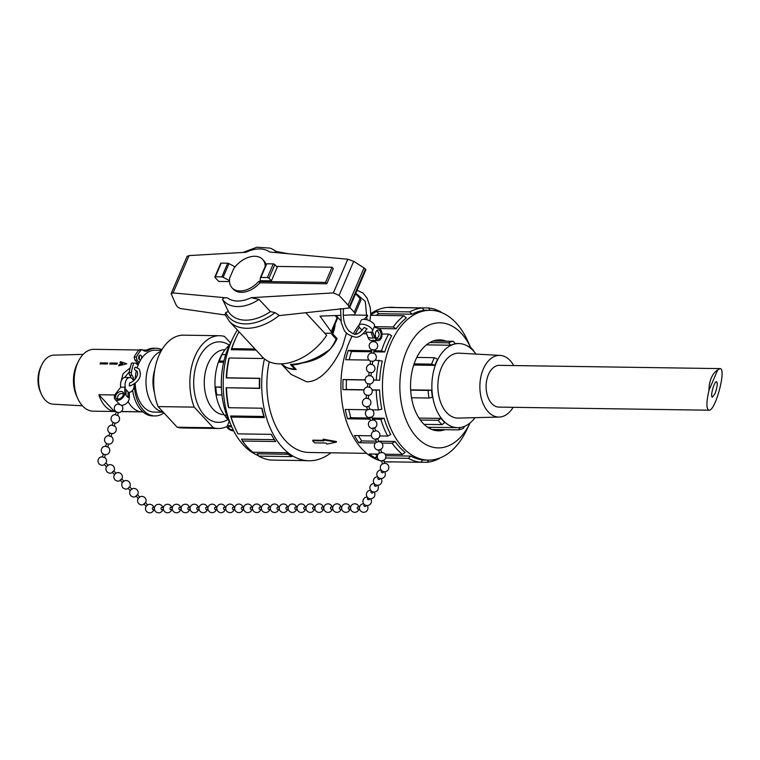 <?xml version="1.0" encoding="UTF-8"?>
<svg xmlns="http://www.w3.org/2000/svg" width="760" height="760" viewBox="0 0 760 760"><rect width="100%" height="100%" fill="white"/><g stroke="black" fill="none" stroke-linecap="round" stroke-linejoin="round"><path stroke-width="1.14" d="M372.419 331.123L374.499 326.268A7.306 3.125 -156.8 0 0 369.018 320.52A7.306 3.125 -156.8 0 0 361.066 320.511L358.986 325.365A7.306 3.125 23.2 0 1 366.938 325.375A7.306 3.125 23.2 0 1 372.419 331.123A7.306 3.125 23.2 0 1 372.134 331.55L372.162 331.522M374.291 326.752L379.382 328.709A6.09 3.819 -89.2 0 1 381.976 335.464A6.09 3.819 -89.2 0 1 378.128 340.623A6.09 3.819 -89.2 0 1 375.098 338.115L372.837 332.291L365.997 332.187L365.303 331.445A7.306 3.125 23.2 0 1 365.284 331.436M349.752 307.41L354.226 312.236A4.873 2.08 23.2 0 1 354.91 314.099L360.762 300.438A4.873 2.08 -156.8 0 0 360.078 298.576L355.604 293.749M335.284 315.552L337.041 317.993L331.189 331.654A3.657 1.558 23.2 0 1 331.417 332.699A3.657 1.558 23.2 0 1 329.945 333.288L324.757 333.212M331.417 332.699L337.269 319.038A3.657 1.558 -156.8 0 0 337.041 317.993M513.114 407.322A30.837 19.332 -89.2 0 1 499.234 417.059A30.837 19.332 -89.2 0 1 479.873 385.947A30.837 19.332 -89.2 0 1 500.137 355.414A30.837 19.332 -89.2 0 1 513.731 365.57M709.014 410.21L498.892 407.103A20.881 13.091 -89.2 0 1 486.276 389.87A20.881 13.091 -89.2 0 1 494.76 366.69A20.881 13.091 -89.2 0 1 499.51 365.351L719.929 368.609C726.911 367.697 715.473 411.312 709.014 410.21C706.23 409.022 706.239 402.344 709.014 390.165L717.668 369.977L719.929 368.609M714.98 393.651C717.317 387.173 717.82 383.192 716.49 381.7C714.096 381.292 709.859 397.442 712.443 397.109L714.98 393.651M717.668 369.977A20.881 13.091 90.8 0 0 709.014 390.165M372.827 332.291L374.946 337.782A6.09 3.819 90.8 0 0 375.079 338.115L372.144 331.55M362.425 330.058A7.306 3.125 23.2 0 1 358.986 325.365M343.149 309.101L343.501 309.766C342.665 318.858 344.489 325.945 348.983 331.018C353.533 333.535 355.395 338.39 364.192 327.484L367.013 328.776C362.52 335.084 358.549 337.858 355.091 337.088C342.883 333.868 344.27 329.013 341.259 322.753L340.547 308.56M340.166 315.372L319.988 316.122L331.189 331.654M354.91 314.099A4.873 2.08 23.2 0 1 353.267 314.877L343.263 315.257M124.83 388.36L124.725 393.917A6.09 3.971 -42.9 0 0 124.773 393.319L124.716 393.908A6.09 3.971 137.1 0 1 120.602 399.427A6.09 3.971 137.1 0 1 115.083 399.447A6.09 3.971 137.1 0 1 115.843 393.49L120.745 387.173L125.295 387.239L124.82 388.351L126.084 389.719L126.027 394.668A6.09 3.971 137.1 0 1 125.98 395.276L127.993 397.442A6.09 3.971 -42.9 0 0 128.041 396.844L128.098 391.884L129.352 393.233L129.295 398.192A6.09 3.971 137.1 0 1 126.065 403.693A6.09 3.971 137.1 0 1 120.412 404.918L119.348 403.987M125.295 387.239L125.305 387.248A7.306 4.579 -89.2 0 1 129.751 377.53L125.2 377.454A7.306 4.579 90.8 0 0 120.745 387.173M134.207 384.075A7.306 4.579 -89.2 0 1 129.827 392.131L129.352 393.233M129.751 377.53A7.306 4.579 -89.2 0 1 133.484 380.76M127.993 397.442L128.098 391.884L126.084 389.719M129.238 385.795L129.684 382.878C135.698 381.548 140.771 371.393 135.242 370.262C134.121 368.99 134.216 367.954 135.527 367.166L139.118 369.027C142.253 376.238 139.184 381.9 129.912 386.033L129.238 385.795M139.08 359.242A2.432 1.53 90.8 0 0 139.45 358.368L139.431 358.368A2.432 1.53 90.8 0 0 139.127 355.822M138.567 363.983L134.919 360.097L134.13 357.086L136.316 357.124A37.99 23.816 -89.2 0 1 141.018 350.189A2.679 1.681 -89.2 0 1 142.016 349.695A2.679 1.681 -89.2 0 1 142.804 350.027A9.737 6.108 90.8 0 0 145.692 351.243A9.737 6.108 90.8 0 0 147.972 350.569A33.858 21.223 -89.2 0 1 155.923 348.251A33.858 21.223 -89.2 0 1 161.918 349.724M142.016 349.695L139.831 349.666A2.679 1.681 90.8 0 0 138.833 350.16A37.99 23.816 90.8 0 0 134.13 357.086M144.6 351.072A9.737 6.108 90.8 0 0 145.796 350.541L147.972 350.569M132.591 390.355A33.858 21.223 90.8 0 0 152.75 415.919L154.926 415.948A33.858 21.223 -89.2 0 1 134.216 384.066M155.923 348.251L153.748 348.213A33.858 21.223 90.8 0 0 145.796 350.541M134.007 380.313A9.737 6.108 90.8 0 0 131.974 375.288A2.679 1.681 -89.2 0 1 131.413 372.599A37.99 23.816 -89.2 0 1 133.75 363.109L131.566 363.071A37.99 23.816 90.8 0 0 129.238 372.562A2.679 1.681 90.8 0 0 129.798 375.259A9.737 6.108 -89.2 0 1 131.224 377.938M161.566 350.322L155.002 350.217A30.932 19.389 90.8 0 0 141.616 358.397A2.432 1.53 90.8 0 0 140.23 355.11A2.432 1.53 90.8 0 0 138.662 357.523A2.432 1.53 90.8 0 0 140.154 359.974A2.432 1.53 90.8 0 0 140.685 359.831A30.932 19.389 90.8 0 0 139.184 362.624L137.094 360.126L136.316 357.124M133.75 363.109L135.802 363.156L138.035 365.313A30.932 19.389 90.8 0 0 137.218 367.669M136.382 370.728A30.932 19.389 90.8 0 0 135.214 379.059M135.185 383.363A30.932 19.389 90.8 0 0 154.09 412.081L163.286 412.214M163.932 412.917A33.858 21.223 -89.2 0 1 154.926 415.948M134.919 360.097L137.094 360.126M141.616 358.397A30.932 19.389 90.8 0 0 140.685 359.831M139.184 362.624A30.932 19.389 90.8 0 0 138.586 363.945A30.932 19.389 90.8 0 0 138.035 365.313M138.168 363.974A28.614 17.936 90.8 0 0 137.702 364.999M139.45 358.368A30.932 19.389 90.8 0 0 138.985 359.052M137.018 362.596A30.932 19.389 90.8 0 0 136.468 363.802M335.397 338.266L337.079 338.57L336.642 339.625C330.068 352.678 318.601 360.468 302.233 362.966L302.271 362.881M332.053 333.963L332.794 333.944L337.079 338.57M292.135 364.363L291.916 364.914L296.201 369.541C290.5 369.616 285.551 367.716 281.333 363.841M326.923 444.106L325.935 443.042L314.611 442.88L312.635 440.743L323.959 440.914L322.971 439.85L336.272 442.149L326.923 444.106M322.971 439.85L323.256 439.185L336.519 441.57L336.272 442.149M323.399 440.306L312.892 440.154L312.635 440.743M291.916 364.914A36.508 23.779 -42.9 0 0 302.233 362.966M332.794 333.944A36.508 23.779 -42.9 0 0 335.131 324.026M251.218 297.673L333.365 292.913L339.093 295.402L348.089 305.111L349.505 307.971L279.462 315.58L275.034 312.645L270.446 311.6L259.074 299.44L251.218 297.673A31.331 20.406 -42.9 0 1 227.506 297.948C224.713 297.464 223.079 297.977 222.604 299.488A35.891 23.379 -42.9 0 0 259.074 299.44M349.505 307.971L365.902 269.724L364.03 267.928L353.704 261.326L347.805 259.217L269.724 252.016A31.331 20.406 -42.9 0 0 246.012 252.282L189.078 255.588L187.102 256.405L171.123 293.683L173.071 292.923L227.506 297.948M332.044 267.235L333.298 268.594L326.791 283.774L259.986 282.786A20.871 13.604 137.1 0 1 233.31 289.18L232.056 287.822A20.871 13.604 -42.9 0 0 258.733 281.428L325.536 282.416L332.044 267.235L276.545 266.418M229.51 281.57L218.718 281.418L215.032 277.438A1.216 0.522 23.2 0 1 214.861 276.973A1.216 0.522 23.2 0 1 215.346 276.773L221.863 276.877A1.216 0.522 23.2 0 1 223.117 277.295L228.969 263.635A1.216 0.522 -156.8 0 0 227.715 263.216L221.207 263.112A1.216 0.522 -156.8 0 0 220.714 263.312L214.861 276.973M265.278 266.256L265.24 266.256A20.871 13.604 -42.9 0 0 262.666 259.426L263.919 260.784A20.871 13.604 137.1 0 1 266.019 264.518M222.604 299.488L228.418 311.572L225.71 312.493L225.35 315.02M228.418 311.572A39.995 26.058 -42.9 0 0 270.446 311.6M276.868 252.672A35.891 23.379 -42.9 0 0 273.011 249.489A35.891 23.379 -42.9 0 0 270.047 248.112L256.899 247.219L242.915 252.462M279.338 315.352A45.666 29.744 -42.9 0 1 229.368 321.375L262.39 356.972A45.666 29.744 -42.9 0 0 326.667 335.284L305.9 312.892M225.207 314.991L180.13 308.503L177.308 306.717L176.082 304.95L171.123 293.683M364.03 267.928L348.089 305.111M271.405 280.858L260.11 280.687L260.395 277.846A1.216 0.522 23.2 0 1 260.395 277.647A1.216 0.522 23.2 0 1 260.889 277.447L267.397 277.542A1.216 0.522 23.2 0 1 268.974 278.236L271.405 280.858L277.257 267.197L274.835 264.575A1.216 0.522 -156.8 0 0 273.258 263.881L266.741 263.786A1.216 0.522 -156.8 0 0 266.247 263.986A1.216 0.522 -156.8 0 0 266.247 264.185M235.125 266.836L228.969 263.635M232.056 287.822A20.871 13.604 -42.9 0 1 229.71 277.989L233.643 268.802A20.871 13.604 -42.9 0 1 262.666 259.426M223.117 277.295L229.482 280.601M281.409 363.841L285.931 367.127A36.537 23.797 137.1 0 0 294.671 369.008L290.387 364.382C303.781 364.002 317.043 358.929 330.182 349.163A36.537 23.797 137.1 0 0 336.148 339.065L331.854 334.438L334.998 324.349M259.986 282.786L258.733 281.428M326.791 283.774L325.536 282.416M295.003 368.248L294.671 369.008M269.249 361.779A69.046 43.282 90.8 0 0 309.139 452.485L366.577 453.33M346.493 332.889L342.599 346.047C335.464 362.349 321.86 382.195 306.546 381.767L290.985 374.309L281.267 363.85M433.105 341.022L453.302 341.316L455.373 343.805A42.066 26.372 90.8 0 0 450.851 345.23L426.436 344.869M416.803 357.428L434.406 357.684L437.532 359.271A42.066 26.372 90.8 0 0 436.145 362.226A42.066 26.372 90.8 0 0 434.919 365.36L413.725 365.047M475.969 354.094A42.066 26.372 90.8 0 0 458.859 343.567A42.066 26.372 90.8 0 0 436.525 362.235A42.066 26.372 90.8 0 0 434.739 405.27A42.066 26.372 90.8 0 0 457.615 427.69A42.066 26.372 90.8 0 0 475.028 417.677M410.647 389.861L431.594 390.165A42.066 26.372 90.8 0 0 432.421 397.356L428.991 398.022L411.521 397.765M418.978 418.085L441.037 418.409A42.066 26.372 90.8 0 0 444.818 422.484L442.12 424.622L424.07 424.356M414.115 363.878L431.642 364.144L434.919 365.36M434.406 357.684A44.545 27.921 90.8 0 0 431.642 364.144M435.224 341.05A45.467 28.5 90.8 0 0 434.169 340.67M432.858 429.856A45.467 28.5 90.8 0 0 433.912 429.505M430.559 428.934L430.464 427.291M410.666 390.146L428.117 390.412A44.545 27.921 90.8 0 0 428.991 398.022M431.594 390.165L428.117 390.412M420.327 420.042L438.111 420.308A44.545 27.921 90.8 0 0 442.12 424.622M441.037 418.409L438.111 420.308M431.803 429.476L458.546 429.875A44.545 27.921 90.8 0 0 463.334 428.365L464.692 426.265M460.265 427.519L458.546 429.875M474.107 351.68L473.727 350.882A44.545 27.921 90.8 0 0 469.718 346.56L470.573 348.175M468.331 346.541L469.718 346.56M429.808 342.551L448.514 342.827L450.851 345.23M453.302 341.316A44.545 27.921 90.8 0 0 448.514 342.827M499.234 417.059L458.27 418.095A32.48 20.358 -89.2 0 1 437.874 385.329A32.48 20.358 -89.2 0 1 459.23 353.172L500.137 355.414M446.31 341.212A45.467 28.5 90.8 0 0 439.726 339.881A45.467 28.5 90.8 0 0 410.552 384.921A45.467 28.5 90.8 0 0 438.387 430.806A45.467 28.5 90.8 0 0 444.999 429.675M470.544 347.32L467.856 341.278A74.917 46.968 90.8 0 0 456.095 322.952A74.917 46.968 90.8 0 0 430.521 310.298A74.917 46.968 90.8 0 0 382.46 384.512A74.917 46.968 90.8 0 0 428.308 460.113A74.917 46.968 90.8 0 0 466.545 430.236L470.041 422.978A62.538 39.206 -89.2 0 1 415.596 435.983A62.538 39.206 -89.2 0 1 407.198 349.6A62.538 39.206 -89.2 0 1 461.329 333.374A62.538 39.206 -89.2 0 1 470.506 347.282M395.352 307.572L395.295 307.486A77.33 48.478 90.8 0 0 392.53 307.325A77.33 48.478 90.8 0 0 388.949 307.477L422.209 307.971L424.156 310.403A74.917 46.968 90.8 0 0 412.101 314.203L378.841 313.719A74.917 46.968 90.8 0 0 376.095 315.343M370.671 315.267L403.854 315.761L406.391 317.946A74.917 46.968 90.8 0 0 396.093 328.805L378.945 328.548M361.855 329.697A74.917 46.968 90.8 0 0 360.24 332.177M382.023 334.001L388.683 334.106L391.685 335.72A74.917 46.968 90.8 0 0 384.712 351.975L373.834 351.813M371.63 351.785L351.462 351.481A74.917 46.968 90.8 0 0 349.201 359.784M375.117 360.164L382.28 361.028A74.917 46.968 90.8 0 0 379.705 380.199L373.635 380.114M365.123 379.99L346.455 379.715A74.917 46.968 90.8 0 0 346.36 389.509L364.012 389.766M372.096 389.889L379.61 390.003A74.917 46.968 90.8 0 0 381.824 409.184L378.508 409.925L372.058 409.83M348.735 409.488A74.917 46.968 90.8 0 0 350.835 417.753L369.816 418.028M372.096 418.066L384.085 418.237A74.917 46.968 90.8 0 0 390.744 434.511L387.714 436.069L379.791 435.955M358.397 435.632A74.917 46.968 90.8 0 0 361.769 440.952L376.19 441.161M378.47 441.199L395.029 441.446A74.917 46.968 90.8 0 0 405.118 452.323L402.553 454.452L385.073 454.195M374.937 454.043A74.917 46.968 90.8 0 0 377.473 455.572M385.748 455.705L410.761 456.076A74.917 46.968 90.8 0 0 422.75 459.904L420.745 462.289L387.495 461.795A77.33 48.478 90.8 0 0 390.25 461.966A77.33 48.478 90.8 0 0 393.015 461.88M392.53 307.325L390.555 307.297A77.33 48.478 90.8 0 0 370.719 313.699M367.507 316.141A77.33 48.478 90.8 0 0 364.03 319.323M359.233 324.795A77.33 48.478 90.8 0 0 353.362 333.744M351.88 336.528A77.33 48.478 90.8 0 0 344.08 413.07A77.33 48.478 90.8 0 0 381.681 461.111M384.085 461.577A77.33 48.478 90.8 0 0 388.274 461.928L390.25 461.966M420.822 462.203L427.091 462.298A77.33 48.478 90.8 0 0 439.536 458.375L439.745 458.033M385.643 457.995L408.367 458.327A77.33 48.478 90.8 0 0 420.745 462.289M378.195 454.09L369.293 453.967A77.33 48.478 90.8 0 0 375.117 457.843L377.511 457.881M381.852 443.07L392.131 443.222A77.33 48.478 90.8 0 0 402.553 454.452M371.45 435.831L354.464 435.575A77.33 48.478 90.8 0 0 358.881 442.738L375.449 442.985M372.4 419.149L380.845 419.273A77.33 48.478 90.8 0 0 387.714 436.069M367.374 409.763L345.249 409.44A77.33 48.478 90.8 0 0 347.586 418.788L370.11 419.121M372.144 390.07L376.219 390.127A77.33 48.478 90.8 0 0 378.508 409.925M346.455 379.715L343.064 379.525A77.33 48.478 90.8 0 0 342.969 389.642L363.954 389.947M343.064 379.525L365.123 379.848M373.644 379.971L379.705 380.199M378.974 360.221A77.33 48.478 90.8 0 0 376.314 380.009M351.462 351.481L348.232 350.388A77.33 48.478 90.8 0 0 345.724 359.727L368.97 360.069M348.232 350.388L371.754 350.731M373.958 350.769L381.491 350.882L384.712 351.975M388.683 334.106A77.33 48.478 90.8 0 0 381.491 350.882M359.356 327.332A77.33 48.478 90.8 0 0 355.423 333.611L357.466 333.64M363.195 333.726L366.605 333.783M374.319 326.676L393.233 326.962L396.093 328.805M403.854 315.761A77.33 48.478 90.8 0 0 393.233 326.962M378.841 313.719L376.504 311.401A77.33 48.478 90.8 0 0 370.671 315.21M376.504 311.401L409.754 311.894L412.101 314.203M422.209 307.971A77.33 48.478 90.8 0 0 409.754 311.894M395.295 307.486L428.545 307.981L430.217 310.289M441.218 312.436L440.923 311.933A77.33 48.478 90.8 0 0 428.545 307.981M375.117 457.843L377.463 455.63M358.881 442.738L361.769 440.952M347.586 418.788L350.835 417.753M342.969 389.642L346.36 389.509M379.61 390.003L376.219 390.127M384.085 418.237L380.845 419.273M395.029 441.446L392.131 443.222M410.761 456.076L408.367 458.327M428.735 460.113L427.091 462.298M233.035 337.82L229.52 345.116A62.538 39.206 90.8 0 0 228.427 419.377L231.714 426.778A74.917 46.968 -89.2 0 1 233.035 337.82A74.917 46.968 -89.2 0 1 237.357 329.992M258.362 455.62A74.917 46.968 -89.2 0 1 231.714 426.778M230.612 415.976L263.872 416.47L264.385 417.563L231.125 417.069L230.612 415.976A74.917 46.968 -89.2 0 0 234.612 426.816L235.248 428.26A77.33 48.478 -89.2 0 0 238.004 433.865L271.253 434.349A77.33 48.478 -89.2 0 0 275.671 441.512L242.421 441.019A77.33 48.478 -89.2 0 0 252.833 452.248L286.083 452.741A77.33 48.478 -89.2 0 0 291.906 456.617L258.656 456.123L257.288 453.815L288.135 454.271M242.421 441.019L241.547 439.175L274.417 439.66M263.872 416.47A74.917 46.968 -89.2 0 1 261.763 408.205M264.385 417.563A77.33 48.478 -89.2 0 1 262.038 408.215L228.788 407.721L228.351 406.923A74.917 46.968 -89.2 0 1 226.138 387.733L259.388 388.227A74.917 46.968 -89.2 0 1 259.483 378.433L226.233 377.938A74.917 46.968 -89.2 0 1 228.807 358.758L229.263 358.007L262.513 358.501A77.33 48.478 -89.2 0 1 262.77 357.371M262.228 358.501A74.917 46.968 -89.2 0 1 262.551 357.143M255.997 350.075L231.239 349.714A74.917 46.968 -89.2 0 1 235.923 337.858L236.607 336.442A77.33 48.478 -89.2 0 1 238.963 331.892L239.134 331.901M330.961 452.808A77.33 48.478 -89.2 0 1 309.016 460.759A77.33 48.478 -89.2 0 1 264.413 358.863M255.008 349.011L231.771 348.669A77.33 48.478 -89.2 0 1 236.607 336.442M259.388 388.227L259.758 388.408A77.33 48.478 -89.2 0 1 259.853 378.299L226.603 377.805A77.33 48.478 -89.2 0 1 229.263 358.007M259.758 388.408L226.138 387.733M228.788 407.721A77.33 48.478 -89.2 0 1 226.508 387.923M235.248 428.26A77.33 48.478 -89.2 0 1 231.125 417.069M309.016 460.759L307.04 460.731A77.33 48.478 -89.2 0 1 304.285 460.57L271.035 460.075A77.33 48.478 -89.2 0 1 258.656 456.123M231.239 349.714L231.771 348.669M229.035 420.745A44.545 27.921 -89.2 0 1 225.843 417.173L224.912 415.216L226.746 415.245M221.958 394.972L216.723 394.896L216.296 394.174A42.066 26.372 -89.2 0 1 215.469 386.983L221.369 387.068M223.649 362.244L218.794 362.178A42.066 26.372 -89.2 0 1 220.875 357.143L221.578 355.69A44.545 27.921 -89.2 0 1 222.138 354.559L225.739 354.616M225.464 416.375A42.066 26.372 -89.2 0 1 229.539 345.087M221.379 387.362L215.469 386.983M216.723 394.896A44.545 27.921 -89.2 0 1 215.85 387.277M223.924 361.076L219.374 361.01A44.545 27.921 -89.2 0 1 221.578 355.69M218.794 362.178L219.374 361.01M227.506 417.202L225.843 417.173M158.07 406.59L194.218 407.132L213.351 427.756L177.203 427.224L158.07 406.59A46.398 29.089 -89.2 0 1 157.529 359.119A46.398 29.089 -89.2 0 1 183.473 335.169L219.611 335.711A46.398 29.089 -89.2 0 1 224.513 336.442L230.555 342.959M194.218 407.132A46.398 29.089 -89.2 0 1 193.677 359.651A46.398 29.089 -89.2 0 1 219.611 335.711M227.078 426.445A46.398 29.089 -89.2 0 1 218.243 428.488A46.398 29.089 -89.2 0 1 213.351 427.756M227.848 419.539A40.251 25.232 -89.2 0 1 204.592 415.549A40.251 25.232 -89.2 0 1 196.973 362.767A40.251 25.232 -89.2 0 1 229.368 345.22M224.105 414.656A32.48 20.358 -89.2 0 1 213.047 409.174A32.48 20.358 -89.2 0 1 205.248 372.628A32.48 20.358 -89.2 0 1 225.064 349.704M218.243 428.488L182.105 427.956A46.398 29.089 -89.2 0 1 177.203 427.224M231.486 426.255A4.636 1.985 -156.8 0 0 231.296 426.189A4.636 1.985 -156.8 0 0 227.059 426.493A4.636 1.985 -156.8 0 0 228.693 429.115A4.636 1.985 -156.8 0 0 233.206 430.873A4.636 1.985 -156.8 0 0 233.7 430.901M233.254 430.027A3.097 1.32 23.2 0 1 229.909 429.077A3.097 1.32 23.2 0 1 228.475 427.101A3.097 1.32 23.2 0 1 230.071 426.626A3.097 1.32 23.2 0 1 231.876 427.12M154.745 369.844A25.983 16.292 90.8 0 0 154.413 392.454M161.025 351.272A30.932 19.389 90.8 0 0 149.425 364.106A30.932 19.389 90.8 0 0 163.162 412.081M139.013 349.99L94.04 349.324A30.932 19.389 90.8 0 0 78.252 361.655A30.932 19.389 90.8 0 0 77.624 363.042A30.932 19.389 90.8 0 0 77.71 398.382A30.932 19.389 90.8 0 0 93.129 411.179L115.767 411.512M78.252 361.655L76.855 364.572A25.983 16.292 90.8 0 0 76.323 365.74A25.983 16.292 90.8 0 0 76.399 395.428L77.71 398.382M83.182 354.378L53.903 355.129A24.548 15.39 90.8 0 0 41.762 364.914A24.548 15.39 90.8 0 0 41.258 366.016A24.548 15.39 90.8 0 0 41.334 394.06A24.548 15.39 90.8 0 0 53.181 404.197L82.431 405.802M41.762 364.914L40.764 366.994A21.014 13.176 90.8 0 0 40.328 367.935A21.014 13.176 90.8 0 0 40.394 391.941L41.334 394.06M126.777 363.774L118.721 365.778A30.932 19.389 -89.2 0 1 119.177 364.562L122.673 363.707L119.938 362.786A30.932 19.389 -89.2 0 1 120.479 361.665L126.777 363.774M117.135 363.631A30.932 19.389 90.8 0 0 116.926 364.144L109.697 364.04A30.932 19.389 -89.2 0 1 109.915 363.527A30.932 19.389 -89.2 0 1 110.133 363.014L117.363 363.118A30.932 19.389 90.8 0 0 117.135 363.631M107.502 363.489A30.932 19.389 90.8 0 0 107.284 364.002L100.054 363.897A30.932 19.389 -89.2 0 1 100.272 363.385A30.932 19.389 -89.2 0 1 100.491 362.872L107.721 362.976A30.932 19.389 90.8 0 0 107.502 363.489M128.089 401.584A30.932 19.389 90.8 0 0 140.828 411.796L121.353 411.512M115.672 411.426L114.323 411.407A30.932 19.389 -89.2 0 1 98.866 394.744L114.921 394.981M98.866 394.744L114.323 411.407M117.391 363.156L110.162 363.052L109.725 364.078M107.758 363.014L100.529 362.909L100.092 363.935M126.806 363.802L120.479 361.665M122.673 363.707L119.215 364.601L118.75 365.807M120.507 361.703L119.966 362.824M372.97 340.547L371.279 340.518A6.09 3.819 -89.2 0 1 368.115 337.677L365.997 332.187M379.354 328.7A6.09 3.819 90.8 0 0 378.908 328.538L375.231 327.522M370.148 338.038L370.006 337.706A6.09 3.819 90.8 0 0 370.148 338.038L373.188 338.086A6.09 3.819 -89.2 0 1 373.046 337.753L370.927 332.262M375.003 341.962L375.174 340.537L373.008 340.185L372.827 341.696L374.566 341.715A4.266 4.266 0 0 1 374.043 350.047M380.608 337.108A4.627 2.897 -89.2 0 1 378.147 339.159A4.627 2.897 -89.2 0 1 375.316 334.495A4.627 2.897 -89.2 0 1 378.28 329.906A4.627 2.897 -89.2 0 1 380.798 332.376A4.627 2.897 -89.2 0 1 380.608 337.108M115.083 399.447L118.883 403.531L118.655 404.253M117.904 399.152A4.627 3.011 137.1 0 1 116.156 398.449A4.627 3.011 137.1 0 1 116.071 398.354A4.627 3.011 137.1 0 1 117.572 393.024A4.627 3.011 137.1 0 1 122.939 392.16A4.627 3.011 137.1 0 1 122.512 396.483A4.627 3.011 137.1 0 1 117.904 399.152M371.478 353.039L371.877 349.695L374.053 349.952L373.654 353.305M371.478 353.048L373.207 353.058A4.266 4.266 0 0 1 372.695 361.389M371.336 372.733A4.266 4.266 0 0 0 371.858 364.401L370.13 364.382L370.528 361.038L372.704 361.285L372.305 364.638M366.073 398.411L366.472 395.058L368.647 395.314L368.248 398.667L366.558 398.269A4.266 4.266 0 0 0 362.52 403.437A4.266 4.266 0 0 0 368.334 406.457A4.266 4.266 0 0 0 367.802 398.42M369.597 387.324L369.997 383.971L367.821 383.724L367.422 387.068L369.151 387.077A4.266 4.266 0 0 1 368.638 395.409M369.17 372.372L368.771 375.725L370.509 375.734A4.266 4.266 0 0 1 369.987 384.066M369.17 372.381L371.345 372.628L370.947 375.981M369.541 409.155L367.555 409.83L366.671 406.638L368.258 406.486M372.523 419.985L370.538 420.66L369.654 417.468L371.773 416.888M375.639 430.91L373.521 431.48L372.637 428.288L374.756 427.709L375.506 430.806M384.455 463.286L382.47 463.97L381.587 460.769L383.705 460.199L384.588 463.391M378.603 449.948L379.487 453.14L381.472 452.466M378.603 449.939L380.722 449.369L381.606 452.561M378.623 441.731L377.739 438.539L375.62 439.118L376.504 442.32L378.49 441.636M381.377 471.323A1.092 0.836 27.2 0 0 383.306 472.368M377.901 478.078A1.092 0.836 27.2 0 0 379.829 479.123L380.19 478.41M366.272 505.438L365.911 506.15A1.092 0.836 -152.8 0 1 363.983 505.106M367.469 498.341A1.092 0.836 27.2 0 0 369.388 499.396L369.759 498.683M370.947 491.587A1.092 0.836 27.2 0 0 372.865 492.632L373.236 491.929M374.423 484.832A1.092 0.836 27.2 0 0 376.342 485.877L376.713 485.174M359.584 506.948L357.931 506.948A1.092 0.712 89.9 0 0 357.941 509.143L359.594 509.133M350.673 506.967L349.011 506.967A1.092 0.712 89.9 0 0 349.02 509.162L350.673 509.162M315.01 509.247L313.358 509.257A1.092 0.712 -90.1 0 1 313.348 507.062L315.01 507.062M323.922 507.034L322.269 507.043A1.092 0.712 89.9 0 0 322.278 509.228L323.931 509.228M332.842 507.015L331.189 507.015A1.092 0.712 89.9 0 0 331.198 509.209M341.753 506.986L340.1 506.996A1.092 0.712 89.9 0 0 340.109 509.19L341.762 509.181M306.09 507.081L304.437 507.081A1.092 0.712 89.9 0 0 304.447 509.276L306.099 509.276M295.517 507.11A1.092 0.712 89.9 0 0 295.526 509.304L297.179 509.295M261.516 509.39L259.863 509.39A1.092 0.712 -90.1 0 1 259.853 507.195L261.516 507.195M270.427 507.167L268.774 507.176A1.092 0.712 89.9 0 0 268.784 509.371L270.437 509.361M279.348 507.148L277.695 507.157A1.092 0.712 89.9 0 0 277.695 509.342L279.348 509.342M288.258 507.129L286.606 507.129A1.092 0.712 89.9 0 0 286.615 509.323L288.268 509.314M252.595 507.214L250.942 507.224A1.092 0.712 89.9 0 0 250.962 509.409L252.605 509.409M243.684 507.243L242.031 507.243A1.092 0.712 89.9 0 0 242.041 509.438M208.031 509.523L206.368 509.523A1.092 0.712 -90.1 0 1 206.359 507.338M216.932 507.309L215.28 507.309A1.092 0.712 89.9 0 0 215.298 509.504M225.853 507.281L224.2 507.291A1.092 0.712 89.9 0 0 224.209 509.485L225.862 509.475M233.101 507.262A1.092 0.712 89.9 0 0 233.13 509.456L234.773 509.456M199.111 507.357L197.448 507.357A1.092 0.712 89.9 0 0 197.457 509.551L199.111 509.542M190.19 507.376L188.537 507.376A1.092 0.712 89.9 0 0 188.537 509.57L190.2 509.57M153.111 509.599A1.092 0.712 -90.1 0 1 152.874 507.471L154.527 507.461M163.447 507.442L161.785 507.442A1.092 0.712 89.9 0 0 161.794 509.637L163.447 509.637M172.358 507.423L170.706 507.423A1.092 0.712 89.9 0 0 170.706 509.618L172.368 509.608M179.626 507.404A1.092 0.712 89.9 0 0 179.626 509.589L181.279 509.589M147.402 505.048L146.281 506.112M147.725 505.001L145.388 502.664L143.944 503.766L146.167 506.55M138.263 498.626L136.03 495.833L137.475 494.731L139.811 497.078L138.368 498.18M130.35 490.694L128.012 488.357L129.57 486.808L131.907 489.145L130.454 490.247M106.618 466.906L104.281 464.559L105.839 463.02L108.177 465.358L106.723 466.459M114.636 474.392L116.08 473.29L113.743 470.943L112.299 472.045L114.532 474.838M122.55 482.315L123.994 481.213L121.657 478.876L120.213 479.978L122.445 482.762M123.433 394.497L122.721 393.594L123.509 393.86M105.431 454.49L104.471 457.605L102.401 457.092L103.341 453.844M108.689 443.954L107.73 447.06L105.63 446.414L106.59 443.298M111.948 433.409L110.979 436.525L108.889 435.869L109.848 432.763M120.621 405.004L118.664 404.244M118.455 412.328L117.496 415.435L115.406 414.789L116.365 411.683M115.197 422.864L114.237 425.98L112.147 425.324L113.107 422.218M131.974 375.288L129.798 375.259M131.413 372.599L129.238 372.562M138.833 350.16L141.018 350.189M347.805 259.217L333.365 292.913M189.078 255.588L173.071 292.923M225.71 312.493A43.234 28.158 -42.9 0 0 275.034 312.645M284.088 253.337A43.234 28.158 -42.9 0 0 277.447 252.092M353.704 261.326L339.093 295.402M365.455 269.03L349.267 306.802M273.258 263.881L267.397 277.542M266.741 263.786L260.889 277.447M274.835 264.575L268.974 278.236M215.346 276.773L221.207 263.112M221.863 276.877L227.715 263.216M360.078 298.576L354.226 312.236M374.946 337.782L373.046 337.753M370.006 337.706L368.115 337.677M128.041 396.844L129.295 398.192M124.773 393.319L126.027 394.668M355.813 293.255L365.294 301.463L366.985 319.798M369.911 320.929L370.719 313.861L370.234 307.382L367.175 298.291L363.014 293.056L357.095 290.263M124.545 377.52L129.361 371.792M130.15 367.906L123.139 373.616L121.078 381.349M229.368 321.375L224.893 314.241M273.011 249.489L278.73 252.842M276.507 251.541L288.392 253.735M260.395 277.647L266.247 263.986M367.574 315.238L350.512 314.982M336.034 315.523L340.774 320.635M427.614 427.243L457.615 427.69M455.126 343.51L458.859 343.567M422.645 460.028L428.308 460.113M423.994 310.203L430.521 310.298M227.059 426.493L229.282 421.296M121.248 411.597L142.965 411.91M142.823 350.047L146.547 350.094M375.174 340.584L378.128 340.623M376.551 338.371A4.266 4.266 0 0 0 376.666 330.657M373.322 341.563A4.266 4.266 0 0 0 371.868 349.79M371.963 352.906A4.266 4.266 0 0 0 370.509 361.123M367.906 386.935A4.266 4.266 0 0 0 366.453 395.152M369.265 375.592A4.266 4.266 0 0 0 367.812 383.809M370.614 364.249A4.266 4.266 0 0 0 369.16 372.466M369.673 409.25L368.79 406.058M367.517 409.678A4.266 4.266 0 0 0 366.652 416.375A4.266 4.266 0 0 0 373.35 415.492A4.266 4.266 0 0 0 369.626 409.099M372.656 420.08L371.773 416.879M370.5 420.508A4.266 4.266 0 0 0 369.635 427.205A4.266 4.266 0 0 0 376.333 426.322A4.266 4.266 0 0 0 372.609 419.928M379.449 452.988A4.266 4.266 0 0 0 378.584 459.686A4.266 4.266 0 0 0 385.282 458.802A4.266 4.266 0 0 0 381.558 452.409M376.466 442.159A4.266 4.266 0 0 0 375.601 448.856A4.266 4.266 0 0 0 382.299 447.972A4.266 4.266 0 0 0 378.575 441.579M373.483 431.328A4.266 4.266 0 0 0 372.618 438.035A4.266 4.266 0 0 0 379.316 437.152A4.266 4.266 0 0 0 375.592 430.749M382.432 463.818A4.266 4.266 0 0 0 381.32 470.24A4.266 4.266 0 0 0 387.847 470.231A4.266 4.266 0 0 0 384.541 463.229M381.349 471.371L381.719 470.659M383.296 472.368L383.667 471.656M381.121 469.984A4.266 4.266 0 0 0 378.385 477.536A4.266 4.266 0 0 0 384.56 471.76M377.872 478.125L378.242 477.413M377.644 476.748A4.266 4.266 0 0 0 374.908 484.291A4.266 4.266 0 0 0 381.083 478.515M363.964 505.153L364.325 504.431M367.213 497.011A4.266 4.266 0 0 0 364.477 504.564A4.266 4.266 0 0 0 370.642 498.778M367.441 498.389L367.802 497.676M370.69 490.257A4.266 4.266 0 0 0 367.954 497.809A4.266 4.266 0 0 0 374.119 492.024M370.918 491.634L371.288 490.922M374.167 483.502A4.266 4.266 0 0 0 371.431 491.045A4.266 4.266 0 0 0 377.596 485.269M374.395 484.88L374.765 484.167M363.726 503.766A4.266 4.266 0 0 0 359.452 507.832A4.266 4.266 0 0 0 367.412 510.14A4.266 4.266 0 0 0 367.166 505.533M358.91 506.948A4.266 4.266 0 0 0 352.345 504.564A4.266 4.266 0 0 0 352.355 511.556A4.266 4.266 0 0 0 358.91 509.143M349.99 506.967A4.266 4.266 0 0 0 343.425 504.592A4.266 4.266 0 0 0 343.444 511.575A4.266 4.266 0 0 0 349.999 509.162M323.247 507.034A4.266 4.266 0 0 0 316.683 504.659A4.266 4.266 0 0 0 316.692 511.642A4.266 4.266 0 0 0 323.256 509.228M332.158 507.015A4.266 4.266 0 0 0 325.594 504.631A4.266 4.266 0 0 0 325.613 511.622A4.266 4.266 0 0 0 332.167 509.209M331.189 509.209L332.842 509.209M341.078 506.996A4.266 4.266 0 0 0 334.514 504.611A4.266 4.266 0 0 0 334.523 511.594A4.266 4.266 0 0 0 341.078 509.181M314.327 507.062A4.266 4.266 0 0 0 305.957 508.079A4.266 4.266 0 0 0 314.336 509.247M305.416 507.081A4.266 4.266 0 0 0 297.036 508.108A4.266 4.266 0 0 0 305.425 509.276M295.526 507.11L297.179 507.1M296.495 507.11A4.266 4.266 0 0 0 288.125 508.126A4.266 4.266 0 0 0 296.505 509.295M269.752 507.176A4.266 4.266 0 0 0 261.373 508.193A4.266 4.266 0 0 0 269.762 509.361M278.673 507.148A4.266 4.266 0 0 0 270.294 508.174A4.266 4.266 0 0 0 278.673 509.342M287.584 507.129A4.266 4.266 0 0 0 279.205 508.155A4.266 4.266 0 0 0 287.594 509.323M260.841 507.195A4.266 4.266 0 0 0 252.472 507.927A4.266 4.266 0 0 0 255.987 512.496A4.266 4.266 0 0 0 260.841 509.39M251.921 507.214A4.266 4.266 0 0 0 243.561 507.946A4.266 4.266 0 0 0 247.066 512.525A4.266 4.266 0 0 0 251.93 509.409M242.031 509.438L243.694 509.428M243.01 507.243A4.266 4.266 0 0 0 234.641 507.965A4.266 4.266 0 0 0 238.155 512.544A4.266 4.266 0 0 0 243.01 509.438M206.368 507.338L208.022 507.328M216.258 507.309A4.266 4.266 0 0 0 207.898 508.041A4.266 4.266 0 0 0 211.413 512.611A4.266 4.266 0 0 0 216.267 509.504M215.289 509.504L216.942 509.494M225.178 507.291A4.266 4.266 0 0 0 216.809 508.012A4.266 4.266 0 0 0 220.324 512.591A4.266 4.266 0 0 0 225.178 509.475M234.089 507.262A4.266 4.266 0 0 0 225.73 507.993A4.266 4.266 0 0 0 229.235 512.572A4.266 4.266 0 0 0 234.099 509.456M233.111 507.262L234.764 507.262M207.347 507.328A4.266 4.266 0 0 0 198.977 508.06A4.266 4.266 0 0 0 202.493 512.639A4.266 4.266 0 0 0 207.347 509.523M198.427 507.357A4.266 4.266 0 0 0 190.048 508.582A4.266 4.266 0 0 0 198.436 509.542M189.516 507.376A4.266 4.266 0 0 0 181.136 508.611A4.266 4.266 0 0 0 189.516 509.57M152.874 509.666L154.536 509.656M162.763 507.442A4.266 4.266 0 0 0 154.384 508.678A4.266 4.266 0 0 0 162.773 509.637M171.684 507.423A4.266 4.266 0 0 0 163.305 508.649A4.266 4.266 0 0 0 171.684 509.618M180.595 507.395A4.266 4.266 0 0 0 172.216 508.63A4.266 4.266 0 0 0 180.605 509.589M179.616 507.404L181.279 507.395M153.852 507.471A4.266 4.266 0 0 0 147.858 504.744A4.266 4.266 0 0 0 147.031 511.869A4.266 4.266 0 0 0 153.852 509.656M145.511 502.787A4.266 4.266 0 0 0 144.011 496.983A4.266 4.266 0 0 0 138.776 503.614A4.266 4.266 0 0 0 143.953 504.336M137.598 494.855A4.266 4.266 0 0 0 136.097 489.05A4.266 4.266 0 0 0 130.862 495.691A4.266 4.266 0 0 0 136.049 496.403M113.867 471.067A4.266 4.266 0 0 0 112.366 465.262A4.266 4.266 0 0 0 107.131 471.903A4.266 4.266 0 0 0 112.319 472.615M121.78 478.999A4.266 4.266 0 0 0 120.279 473.195A4.266 4.266 0 0 0 115.045 479.826A4.266 4.266 0 0 0 120.222 480.548M129.684 486.922A4.266 4.266 0 0 0 128.193 481.127A4.266 4.266 0 0 0 122.949 487.758A4.266 4.266 0 0 0 128.136 488.471M102.438 456.741A4.266 4.266 0 0 0 98.562 463.087A4.266 4.266 0 0 0 104.405 464.683M105.963 463.134A4.266 4.266 0 0 0 104.538 457.387M105.697 446.196A4.266 4.266 0 0 0 101.469 451.753A4.266 4.266 0 0 0 108.148 453.815A4.266 4.266 0 0 0 107.796 446.842M108.955 435.651A4.266 4.266 0 0 0 104.728 441.218A4.266 4.266 0 0 0 111.406 443.279A4.266 4.266 0 0 0 111.055 436.297M123.509 393.832A4.266 4.266 0 0 0 117.79 399.142M118.731 404.026A4.266 4.266 0 0 0 114.418 409.308A4.266 4.266 0 0 0 120.678 411.986A4.266 4.266 0 0 0 121.524 405.222M115.472 414.57A4.266 4.266 0 0 0 111.245 420.128A4.266 4.266 0 0 0 117.914 422.19A4.266 4.266 0 0 0 117.562 415.216M112.214 425.115A4.266 4.266 0 0 0 107.986 430.673A4.266 4.266 0 0 0 114.665 432.734A4.266 4.266 0 0 0 114.304 425.762"/></g></svg>
